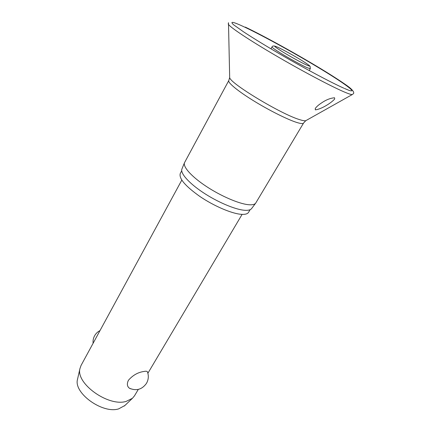 <?xml version="1.0" encoding="UTF-8"?>
<svg xmlns="http://www.w3.org/2000/svg" width="431" height="431" viewBox="0 0 431 431"><rect width="100%" height="100%" fill="white"/><g stroke="black" fill="none" stroke-linecap="round" stroke-linejoin="round"><path stroke-width="0.65" d="M334.569 97.783L334.698 98.974C331.514 102.783 321.305 109.269 315.33 109.851L315.266 108.467C316.575 106.651 318.644 104.825 321.467 102.993C326.003 99.841 330.372 98.106 334.569 97.783M248.208 204.677C252.033 205.064 254.516 204.574 255.648 203.2L303.575 123.04C303.047 123.886 300.843 123.713 296.954 122.517C287.746 119.683 269.019 110.331 253.304 100.606C237.551 90.876 227.568 82.542 228.786 80.554L184.468 162.767C182.852 166.883 191.633 176.715 206.18 186.332C220.699 195.954 238.585 203.68 248.208 204.677M181.968 168.909L181.887 169.103C180.25 173.278 188.778 183.024 202.974 192.458C217.138 201.891 234.658 209.38 244.145 210.242C247.922 210.581 250.379 210.053 251.526 208.663L251.65 208.496M181.72 170.821L180.277 173.499C178.73 178.423 185.303 186.106 199.989 196.547C213.932 206.002 231.512 213.528 241.021 214.304C245.05 214.622 247.572 213.954 248.574 212.3L250.136 209.687M181.801 180.11L81.055 365.45L79.972 368.516C75.56 383.353 108.197 406.923 126.105 401.423L132.425 398.309L134.499 395.814L138.297 389.408M143.744 371.506C146.05 371.016 147.3 371.193 147.494 372.034C148.857 375.951 148.512 379.738 146.448 383.396C142.004 389.538 136.341 391.159 129.472 388.256C127.086 386.488 126.736 383.827 128.433 380.271C132.78 375.282 137.882 372.362 143.744 371.506M77.65 378.709L77.488 379.425C73.507 393.018 102.433 414.002 118.59 408.906L124.855 405.528M130.555 388.773L129.472 388.256M228.252 23.689L228.317 24.184C229.502 26.867 248.213 39.442 274.87 55.066C301.484 70.673 330.9 86.259 344.013 91.857C348.437 93.748 351.179 94.658 352.235 94.578L353.442 93.662C353.943 93.236 354.659 91.038 347.014 85.629C340.587 81.082 332.129 75.614 321.65 69.229C296.911 54.209 264.451 36.242 245.298 27.099M344.471 88.463L348.997 90.348C358.35 93.419 343.248 82.558 319.042 67.958C294.836 53.347 263.81 36.236 245.708 27.616C233.333 21.749 229.297 20.812 233.602 24.799L243.671 31.905C252.738 37.874 264.596 45.136 279.234 53.692C304.507 68.41 331.751 82.849 343.857 88.188M229.664 76.793L229.68 77.488C229.27 82.86 281.298 114.344 299.701 119.656C302.702 120.61 304.717 120.955 305.751 120.702L306.355 120.362M270.959 48.838L272.004 46.952C271.939 47.426 274.525 49.306 279.767 52.598C288.102 57.813 301.425 65.167 307.039 67.651L310.304 68.707L310.142 66.466C308.968 65.345 310.751 66.223 302.206 60.744M306.662 65.065C311.688 67.193 310.153 65.727 302.072 60.652C294.572 56.025 283.56 49.926 278.076 47.378C272.602 44.953 273.83 46.262 281.75 51.294C289.379 56.046 301.528 62.759 306.662 65.065M228.484 22.681L229.68 77.488L228.786 80.554M303.575 123.04L305.751 120.702L352.235 94.578M251.526 208.663L255.648 203.2M309.221 70.571L310.304 68.707M147.881 373.251L242.114 214.374M124.327 406.034L132.425 398.309M99.997 330.604C97.648 331.8 95.827 333.562 94.545 335.878C93.311 338.206 92.832 340.668 93.112 343.27M77.488 379.425L79.972 368.516M274.989 46.139C273.292 45.772 272.3 46.042 272.004 46.952M181.887 169.103L184.468 162.767"/></g></svg>
